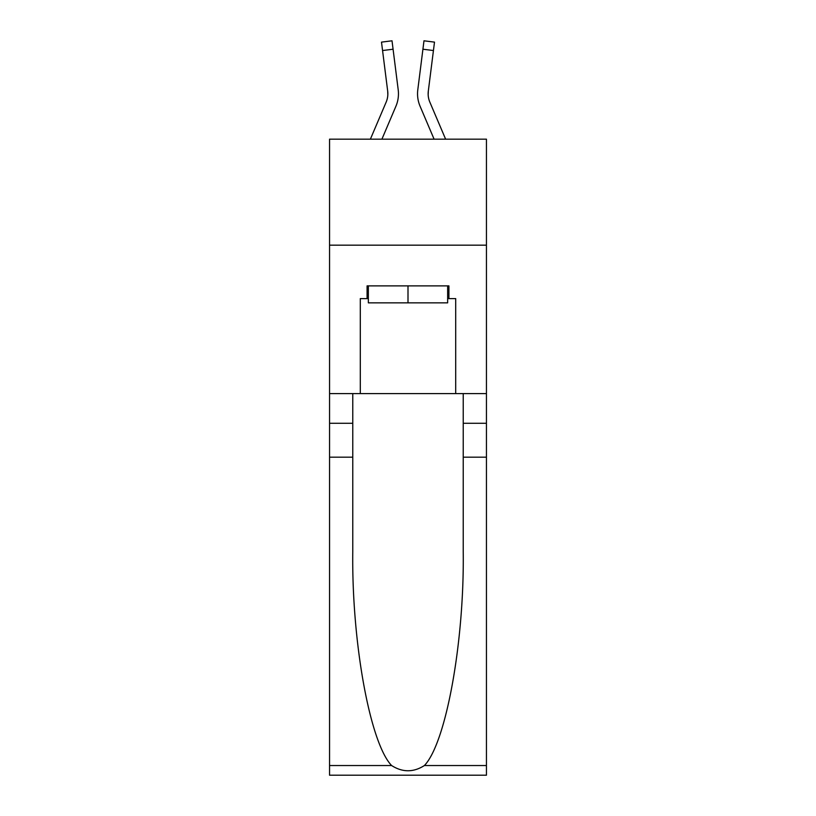 <?xml version="1.0" encoding="UTF-8"?>
<svg xmlns="http://www.w3.org/2000/svg" width="816" height="816" viewBox="0 0 816 816"><rect width="100%" height="100%" fill="white"/><g stroke="black" fill="none" stroke-linecap="round" stroke-linejoin="round"><path stroke-width="1.22" d="M486.448 245.177L486.448 139.169L329.552 139.169L329.552 245.177L486.448 245.177L486.448 393.587L455.705 393.587L455.705 298.605L448.922 298.605L448.922 285.886L367.078 285.886L367.078 298.605L368.353 298.605M381.908 139.169L395.913 106.264A31.804 31.804 -17.9 0 0 398.208 89.811L393.077 49.215L382.561 50.541L381.5 42.126L392.017 40.8L393.077 49.215M370.382 139.169L386.162 102.112A21.206 21.206 -30.1 0 0 387.855 93.84A21.206 21.206 -17.9 0 1 386.162 102.112A21.206 21.206 -17.9 0 0 387.855 93.84A21.206 21.206 -17.9 0 1 386.162 102.112A21.206 21.206 -17.9 0 0 387.855 93.84A21.206 21.206 -17.9 0 1 386.162 102.112A21.206 21.206 -17.9 0 0 387.855 93.84A21.206 21.206 -17.9 0 1 386.162 102.112A21.206 21.206 -17.9 0 0 387.855 93.84A21.206 21.206 -17.9 0 1 386.162 102.112A21.206 21.206 -17.9 0 0 387.855 93.84A21.206 21.206 -17.9 0 1 386.162 102.112A21.206 21.206 -17.9 0 0 387.855 93.84A21.206 21.206 -17.9 0 1 386.162 102.112A21.206 21.206 -17.9 0 0 387.855 93.84A21.206 21.206 -17.9 0 1 386.162 102.112A21.206 21.206 -17.9 0 0 387.855 93.84A21.206 21.206 -17.9 0 1 386.162 102.112A21.206 21.206 -17.9 0 0 387.855 93.84A21.206 21.206 -17.9 0 1 386.162 102.112A21.206 21.206 -17.9 0 0 387.855 93.84A21.206 21.206 -17.9 0 1 386.162 102.112A21.206 21.206 -17.9 0 0 387.855 93.84A21.206 21.206 -17.9 0 1 386.162 102.112A21.206 21.206 -17.9 0 0 387.855 93.84A21.206 21.206 -17.9 0 1 386.162 102.112A21.206 21.206 -17.9 0 0 387.855 93.84A21.206 21.206 -17.9 0 1 386.162 102.112A21.206 21.206 -17.9 0 0 387.855 93.84A21.206 21.206 -17.9 0 1 386.162 102.112A21.206 21.206 -17.9 0 0 387.855 93.84A21.206 21.206 -17.9 0 1 386.162 102.112A21.206 21.206 -17.9 0 0 387.855 93.84A21.206 21.206 -17.9 0 1 386.162 102.112A21.206 21.206 -17.9 0 0 387.855 93.84A21.206 21.206 -17.9 0 1 386.162 102.112A21.206 21.206 -17.9 0 0 387.855 93.84A21.206 21.206 -17.9 0 1 386.162 102.112A21.206 21.206 -17.9 0 0 387.855 93.84A21.206 21.206 -17.9 0 1 386.162 102.112A21.206 21.206 -17.9 0 0 387.855 93.84A21.206 21.206 -17.9 0 1 386.162 102.112A21.206 21.206 -17.9 0 0 387.855 93.84A21.206 21.206 -17.9 0 1 386.162 102.112A21.206 21.206 -17.9 0 0 387.855 93.84A21.206 21.206 -17.9 0 1 386.162 102.112A21.206 21.206 -17.9 0 0 387.692 91.147L382.561 50.541M398.045 88.546L398.208 89.811M445.618 139.169L429.838 102.112A21.206 21.206 30.1 0 1 428.145 93.84A21.206 21.206 17.9 0 0 429.838 102.112A21.206 21.206 17.9 0 1 428.145 93.84A21.206 21.206 17.9 0 0 429.838 102.112A21.206 21.206 17.9 0 1 428.145 93.84A21.206 21.206 17.9 0 0 429.838 102.112A21.206 21.206 17.9 0 1 428.145 93.84A21.206 21.206 17.9 0 0 429.838 102.112A21.206 21.206 17.9 0 1 428.145 93.84A21.206 21.206 17.9 0 0 429.838 102.112A21.206 21.206 17.9 0 1 428.145 93.84A21.206 21.206 17.9 0 0 429.838 102.112A21.206 21.206 17.9 0 1 428.145 93.84A21.206 21.206 17.9 0 0 429.838 102.112A21.206 21.206 17.9 0 1 428.145 93.84A21.206 21.206 17.9 0 0 429.838 102.112A21.206 21.206 17.9 0 1 428.145 93.84A21.206 21.206 17.9 0 0 429.838 102.112A21.206 21.206 17.9 0 1 428.145 93.84A21.206 21.206 17.9 0 0 429.838 102.112A21.206 21.206 17.9 0 1 428.145 93.84A21.206 21.206 17.9 0 0 429.838 102.112A21.206 21.206 17.9 0 1 428.145 93.84A21.206 21.206 17.9 0 0 429.838 102.112A21.206 21.206 17.9 0 1 428.145 93.84A21.206 21.206 17.9 0 0 429.838 102.112A21.206 21.206 17.9 0 1 428.145 93.84A21.206 21.206 17.9 0 0 429.838 102.112A21.206 21.206 17.9 0 1 428.145 93.84A21.206 21.206 17.9 0 0 429.838 102.112A21.206 21.206 17.9 0 1 428.145 93.84A21.206 21.206 17.9 0 0 429.838 102.112A21.206 21.206 17.9 0 1 428.145 93.84A21.206 21.206 17.9 0 0 429.838 102.112A21.206 21.206 17.9 0 1 428.145 93.84A21.206 21.206 17.9 0 0 429.838 102.112A21.206 21.206 17.9 0 1 428.145 93.84A21.206 21.206 17.9 0 0 429.838 102.112A21.206 21.206 17.9 0 1 428.145 93.84A21.206 21.206 17.9 0 0 429.838 102.112A21.206 21.206 17.9 0 1 428.145 93.84A21.206 21.206 17.9 0 0 429.838 102.112A21.206 21.206 17.9 0 1 428.145 93.84A21.206 21.206 17.9 0 0 429.838 102.112A21.206 21.206 17.9 0 1 428.145 93.84A21.206 21.206 17.9 0 0 429.838 102.112A21.206 21.206 17.9 0 1 428.308 91.147L433.439 50.541L422.923 49.215L423.983 40.8L434.5 42.126L433.439 50.541M434.092 139.169L420.087 106.264A31.804 31.804 17.9 0 1 417.792 89.811L422.923 49.215M428.165 94.84L428.308 91.147L428.165 94.84M447.647 285.886L447.647 302.848L368.353 302.848L368.353 285.886M408 285.886L408 302.848M424.402 765.53L486.448 765.53L486.448 775.2L329.552 775.2L329.552 457.184L352.767 457.184L352.767 551.728C351.645 642.1 369.974 743.05 391.598 765.53C402.523 772.497 413.457 772.497 424.402 765.53C446.026 743.05 464.355 642.1 463.233 551.728L463.233 393.587M463.233 457.184L486.448 457.184L486.448 393.587M329.552 457.184L329.552 245.177M352.767 393.587L352.767 457.184M486.448 765.53L486.448 457.184M329.552 393.587L360.295 393.587L360.295 298.605L367.078 298.605M360.295 393.587L455.705 393.587M447.647 298.605L448.922 298.605M387.835 94.84L387.692 91.147L387.835 94.84M417.578 95.36L417.537 93.789M417.792 89.811L417.955 88.546M463.233 423.269L486.448 423.269M352.767 423.269L329.552 423.269M329.552 765.53L391.598 765.53M381.5 42.126L392.017 40.8M423.983 40.8L434.5 42.126"/></g></svg>
